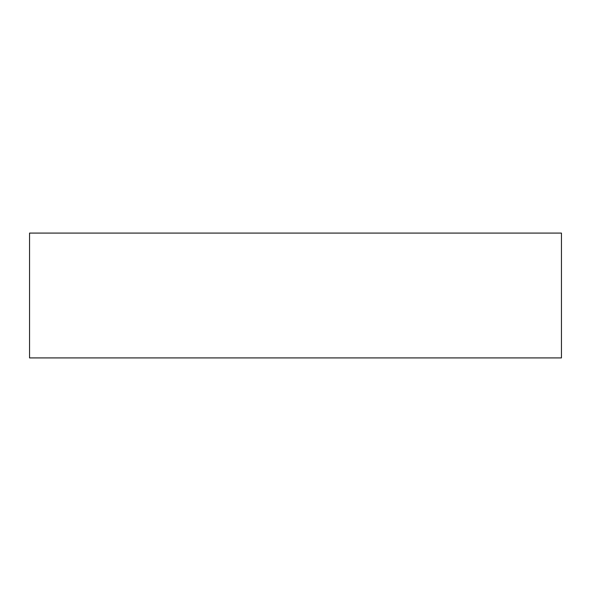 <?xml version="1.0" encoding="UTF-8"?>
<svg xmlns="http://www.w3.org/2000/svg" width="591" height="591" viewBox="0 0 591 591"><rect width="100%" height="100%" fill="white"/><g stroke="black" fill="none" stroke-linecap="round" stroke-linejoin="round"><path stroke-width="0.89" d="M512.604 357.917L486.748 357.917L512.604 357.917M78.396 357.917L104.252 357.917L78.396 357.917M29.55 233.083L29.55 357.917L561.45 357.917L561.45 233.083L29.55 233.083L561.45 233.083L561.45 357.917L29.55 357.917L29.55 233.083"/></g></svg>
